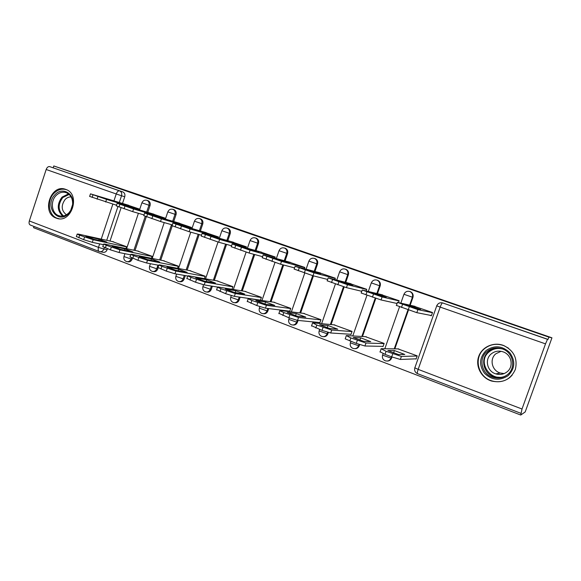 <?xml version="1.0" encoding="UTF-8"?>
<svg xmlns="http://www.w3.org/2000/svg" width="581" height="581" viewBox="0 0 581 581"><rect width="100%" height="100%" fill="white"/><g stroke="black" fill="none" stroke-linecap="round" stroke-linejoin="round"><path stroke-width="0.87" d="M147.777 212.355L150.029 205.601C150.595 203.292 149.963 201.665 148.14 200.706L147.777 200.583M173.726 221.528L176.028 214.672C176.602 212.341 175.949 210.685 174.075 209.697L173.683 209.574M200.394 230.955L202.747 224.005C203.328 221.644 202.66 219.959 200.728 218.95L200.307 218.812M227.825 240.657L230.221 233.591C230.81 231.202 230.12 229.495 228.144 228.456L227.679 228.304M256.039 250.636L258.487 243.461C259.09 241.042 258.371 239.299 256.344 238.239L255.836 238.079M285.075 260.905L287.573 253.614C288.183 251.166 287.45 249.402 285.365 248.305L284.806 248.131M314.96 271.487L317.524 264.072C318.148 261.595 317.386 259.794 315.251 258.668L314.619 258.472M345.753 282.395L348.375 274.842C349.007 272.336 348.222 270.499 346.029 269.344L345.542 269.185M377.468 293.637L380.163 285.939C380.802 283.405 379.996 281.538 377.744 280.347L377.185 280.165M410.164 305.25L412.938 297.385C413.585 294.814 412.757 292.918 410.44 291.691L409.787 291.48M490.509 380.678L491.671 381.071C502.826 383.373 510.721 379.495 515.362 369.436C517.802 358.608 513.909 350.633 503.683 345.521L503.175 345.332C493.378 341.773 481.983 347.002 478.715 356.4C475.302 365.747 480.756 377.091 490.509 380.678M56.241 218.115L56.553 218.224C71.427 224.099 81.057 194.286 65.827 189.435L65.689 189.384C50.721 183.335 40.953 213.147 56.241 218.115M33.967 226.452L33.56 227.694L520.75 415.037L522.014 409.009L545.508 343.872L440.18 307.095L418.16 369.371L522.014 409.009M551.95 337.808L548.856 337.125L53.793 165.963L140.297 195.238L551.95 337.808L525.202 411.929L520.75 415.037M99.119 251.457L30.394 225.079C29.123 224.484 28.767 223.119 29.326 220.969L46.175 169.507C47.01 167.393 48.15 166.42 49.596 166.587L122.896 191.948C124.683 192.885 125.293 194.49 124.733 196.77L122.518 203.43M121.088 207.729L110.012 241.042M107.456 248.719L107.136 249.677L103.832 249.017C102.931 251.137 101.515 252.001 99.583 251.609L99.315 251.529C98.16 250.977 97.884 249.59 98.494 247.368L99.656 243.882M53.198 167.771L53.793 165.963M548.028 339.406L442.591 302.919L547.513 339.311L548.028 339.406L548.856 337.125M547.513 339.311L545.508 343.872M429.795 315.222L431.378 315.781L432.525 312.52L413.055 305.904M415.459 358.862L416.076 359.094L417.216 355.855L397.927 348.89M382.32 346.363L383.024 346.625L384.143 343.429L365.442 336.682M398.479 302.592L399.132 300.733L380.25 294.32M350.19 334.235L350.975 334.533L352.071 331.388L333.922 324.837M366.204 290.885L366.749 289.309L348.44 283.085M319.02 322.477L319.877 322.804L320.952 319.703L303.34 313.348M334.867 279.584L335.339 278.219L317.56 272.184M288.764 311.067L289.694 311.416L290.747 308.358L273.651 302.185M304.429 268.669L304.851 267.456L287.588 261.603M260.411 300.275L261.421 297.341L244.804 291.35M274.871 258.095L275.241 257.013L258.48 251.326M232.03 289.273L232.923 286.644L216.778 280.819M246.148 247.847L246.482 246.86L230.192 241.34M204.425 278.619L205.231 276.244L189.537 270.579M218.224 237.898L218.529 236.997L202.696 231.63M177.568 268.299L178.302 266.127L163.036 260.629M191.076 228.239L191.36 227.403L175.956 222.189M151.445 258.291L152.113 256.294L137.261 250.941M164.67 218.855L164.931 218.078L149.942 213.002M126.012 248.566L126.629 246.722L112.169 241.514M138.975 209.726L139.215 209L124.632 204.069M146.325 216.698L135.032 250.469M132.439 258.225L132.119 259.199L130.994 258.988C130.079 261.123 128.641 261.987 126.658 261.588C124.341 260.695 123.441 259.024 123.964 256.57L130.994 258.988L131.386 257.797M172.266 225.871L160.741 260.165M158.155 267.856L157.778 268.981L156.703 268.785C155.773 270.942 154.299 271.821 152.266 271.407C149.927 270.506 149.026 268.814 149.557 266.323L156.703 268.785L157.93 265.132M199.181 234.542L187.169 270.129M185.317 275.605L184.155 279.033L183.124 278.858C182.187 281.044 180.676 281.923 178.592 281.502C176.225 280.594 175.317 278.88 175.861 276.353L183.124 278.858L184.286 275.423M226.554 244.39L214.331 280.383M212.355 286.215L211.281 289.374L210.3 289.222C209.342 291.43 207.795 292.316 205.659 291.88C203.263 290.965 202.348 289.229 202.9 286.658L210.3 289.222L211.375 286.055M254.703 254.543L242.277 290.936M240.142 297.189L239.183 300.007L238.254 299.876C237.28 302.105 235.697 302.999 233.504 302.563C231.078 301.633 230.149 299.869 230.715 297.254L238.254 299.876L239.219 297.058M283.659 265.023L271.029 301.808M268.705 308.584L267.892 310.944L267.02 310.85C266.033 313.101 264.413 314.001 262.162 313.551C259.692 312.614 258.756 310.82 259.337 308.162L267.02 310.85L267.841 308.475M313.457 275.859L300.624 313.014M298.06 320.429L297.443 322.208L296.644 322.135C295.635 324.416 293.971 325.324 291.662 324.866C289.156 323.915 288.198 322.092 288.793 319.383L296.644 322.135L297.261 320.342M344.163 286.963L331.097 324.568M328.352 332.477L327.887 333.814L327.147 333.77C326.123 336.065 324.423 336.987 322.056 336.515C319.492 335.557 318.519 333.697 319.129 330.945L327.147 333.77L327.669 332.281M375.842 298.307L362.486 336.508M359.654 344.606L359.247 345.768L358.586 345.753C357.54 348.077 355.804 348.999 353.371 348.527C350.757 347.554 349.755 345.659 350.379 342.848L358.586 345.753L359.058 344.402M408.508 309.956L394.826 348.861M391.972 356.988L391.579 358.092L390.991 358.107C389.931 360.452 388.152 361.382 385.653 360.903C382.973 359.915 381.949 357.99 382.581 355.122L390.991 358.107L391.456 356.792M259.387 299.985L259.998 300.217M127.377 261.719L127.791 261.799C129.766 262.198 131.212 261.327 132.119 259.199M153.072 271.545L153.355 271.596C155.381 272.002 156.855 271.131 157.778 268.981M179.493 281.647L179.631 281.669C181.708 282.09 183.218 281.211 184.155 279.033M206.669 292.032C208.79 292.454 210.329 291.56 211.281 289.374M234.557 302.716C236.699 303.079 238.239 302.178 239.183 300.007M263.273 313.704C265.43 314.009 266.969 313.094 267.892 310.944M292.86 325.026C295.017 325.258 296.542 324.321 297.443 322.208M323.363 336.675C325.505 336.827 327.009 335.876 327.887 333.814M345.129 269.054L345.325 269.134C347.532 270.296 348.317 272.126 347.685 274.646L345.056 282.213M354.838 348.68C356.937 348.738 358.412 347.765 359.247 345.768M387.345 361.048C389.379 360.983 390.795 360.002 391.579 358.092M100.23 251.733L102.91 252.256C104.834 252.648 106.243 251.791 107.136 249.677M443.891 303.289L443.376 303.144M396.169 303.297L397.041 303.602M431.458 315.548L416.809 312.665L396.264 305.359M410.142 305.831L404.035 304.466L414.805 308.271L420.622 309.535L410.142 305.831L409.881 306.565M415.088 306.369L397.324 302.331L417.884 309.615L416.809 312.665M432.453 312.723L417.884 309.615M394.412 350.546L387.854 350.525L398.508 354.563L404.79 354.461L394.412 350.546L393.62 352.805M398.711 348.898L381.049 348.716L386.082 351.302L401.398 356.422L417.158 356.022M416.163 358.833L400.331 359.457L391.688 356.879L385.014 354.337L379.989 351.723M397.077 303.493L381.049 299.949L361.179 293.013L362.217 290.021L382.102 296.942L381.049 299.949M376.067 293.79L369.051 292.083L379.466 295.773L386.22 297.378L376.067 293.79L375.813 294.502M382.567 294.887L362.217 290.021M399.06 300.936L382.102 296.942M361.774 291.306L346.458 287.646L327.161 280.79M343.059 282.119L335.186 280.1L345.274 283.666L352.892 285.598L343.059 282.119L342.812 282.824M351.011 283.753L328.236 277.878L347.482 284.69L346.458 287.646M366.684 289.505L347.482 284.69M508.063 375.696C499.682 381.085 491.824 380.286 484.503 373.292C478.795 365.057 479.361 357.438 486.203 350.445C494.431 344.983 502.282 345.71 509.748 352.616C515.616 360.924 515.049 368.615 508.063 375.696M487.161 351.367C478.054 358.281 481.562 374.229 492.964 377.359C498.273 378.863 503.081 377.984 507.38 374.716C516.306 368.042 513.364 352.573 502.558 348.956C496.886 347.039 491.758 347.845 487.161 351.367M504.148 373.576L500.248 373.009C491.78 370.649 489.202 358.811 495.985 353.684L501.105 351.309M507.06 371.847C503.705 374.396 499.958 375.072 495.811 373.881C487.023 371.419 484.358 359.116 491.395 353.785C494.925 351.077 498.876 350.445 503.24 351.897C511.658 354.657 513.982 366.662 507.06 371.847M508.368 348.092L503.858 345.644C496.77 343.197 490.349 344.184 484.605 348.6C473.268 357.213 477.705 377.091 491.947 380.896C498.491 382.705 504.41 381.601 509.704 377.585L512.108 375.239M68.718 213.488C57.831 225.283 43.742 205.463 55.079 194.606C62.116 186.654 74.353 193.219 72.879 204.352L70.809 210.743L68.718 213.488M56.154 195.463C50.024 201.338 51.651 213.597 58.877 215.704C62.428 216.764 65.726 215.841 68.776 212.929L70.708 210.387L72.618 204.476C72.865 198.651 70.759 194.722 66.292 192.696C62.639 191.527 59.262 192.449 56.154 195.463M66.416 214.788C61.281 210.649 60.86 205.536 65.159 199.428C66.917 197.685 68.899 196.843 71.1 196.901M66.59 189.755C62.08 188.353 57.904 189.508 54.077 193.219C46.473 200.532 48.506 215.754 57.497 218.354L59.001 218.739M360.678 337.822L353.219 337.43L363.532 341.33L370.729 341.613L360.678 337.822L359.9 340.045M366.306 336.733L346.298 335.564L350.866 337.953L365.979 343.015L384.085 343.611M383.111 346.378L364.933 346L356.276 343.4L345.194 338.868L346.232 335.891M327.989 325.498L319.703 324.75L329.688 328.526L337.735 329.173L327.989 325.498L327.241 327.669M334.874 324.924L312.672 322.833L316.798 325.048L331.722 330.044L352.013 331.569M351.062 334.293L330.698 332.986L322.019 330.371L311.598 325.738M327.633 279.432L312.977 275.743L294.175 269.076M311.06 270.804L302.396 268.495L312.164 271.952L320.596 274.181L311.06 270.804L310.828 271.494M320.385 272.939L295.141 266.28L313.98 272.83L312.977 275.743M335.266 278.422L313.98 272.83M294.589 267.892L280.55 264.21L262.22 257.724M280.035 259.838L270.623 257.252L280.093 260.6L289.287 263.106L280.035 259.838L279.81 260.506M290.638 262.445L263.164 254.965L281.531 261.348L280.55 264.21M304.778 267.659L281.531 261.348M262.583 256.671L249.133 253.04L231.245 246.722M249.939 249.198L239.83 246.359L249.009 249.605L258.908 252.372L249.939 249.198L249.728 249.808M261.748 252.248L232.175 243.998L250.099 250.215L249.133 253.04M275.176 257.209L250.099 250.215M296.31 313.551L287.239 312.476L296.913 316.129L305.751 317.11L296.31 313.551L295.576 315.672M304.364 313.471L280.107 310.501L279.831 310.777L283.826 312.556L298.554 317.487L320.894 319.884M319.957 322.571L297.559 320.385L288.873 317.756L278.938 313.355M265.582 301.967L255.793 300.58L265.161 304.124L274.74 305.417L265.582 301.967L264.878 304.023M274.74 302.345L248.566 298.561L248.174 298.801L251.893 300.457L266.439 305.33L290.689 308.54M289.774 311.191L265.459 308.177L256.773 305.541L247.303 301.357M235.777 290.725L225.297 289.047L234.383 292.483L244.659 294.073L235.777 290.725L235.138 292.599M245.959 291.539L217.998 286.985L217.49 287.188L220.954 288.728L235.32 293.543L261.356 297.523M260.462 300.137L234.361 296.354L225.675 293.703L216.633 289.73M231.565 245.778L218.688 242.212L201.208 236.053M220.722 238.871L209.966 235.784L218.87 238.936L229.43 241.95L220.722 238.871L220.54 239.416M233.664 242.335L202.115 233.359L219.625 239.43L218.688 242.212M246.417 247.056L219.625 239.43M206.836 279.817L195.724 277.856L204.541 281.197L215.464 283.07L206.836 279.817L206.27 281.487M217.998 281.037L188.353 275.764L187.736 275.931L190.967 277.369L205.151 282.126L232.865 286.825M217.33 287.021L204.214 284.893L195.528 282.235L186.886 278.444M201.498 235.196L189.152 231.71L172.07 225.697M192.355 228.841L180.989 225.53L189.624 228.587L200.815 231.834L192.355 228.841L192.188 229.335M206.357 232.698L172.956 223.039L190.074 228.972L189.152 231.71M218.471 237.186L190.074 228.972M178.737 269.221L167.03 267.006L175.585 270.245L187.118 272.38L178.737 269.221L178.229 270.731M190.808 270.826L159.593 264.878L158.86 265.001L161.881 266.345L175.89 271.044L205.173 276.418M187.699 276.026L174.975 273.774L166.297 271.109L158.025 267.5M172.332 224.92L160.501 221.521L143.783 215.645M164.793 219.102L152.861 215.58L161.249 218.55L173.015 222.007L164.793 219.102L164.641 219.545M179.798 223.322L144.654 213.024L161.402 218.819L160.501 221.521M191.294 227.592L161.402 218.819M151.438 258.923L139.179 256.468L147.487 259.613L159.579 261.995L151.438 258.923L150.973 260.303M164.365 260.891L131.676 254.311L130.834 254.398L133.659 255.655L147.501 260.295L178.244 266.309M158.766 265.292L146.601 262.99L137.937 260.317L130.013 256.875M144.023 214.934L132.686 211.637L116.316 205.885M138.009 209.632L125.547 205.914L133.688 208.797L145.998 212.457L138.009 209.632L137.871 210.039M153.95 214.2L117.173 203.299L133.572 208.971L132.686 211.637M164.866 218.267L133.572 208.971M124.908 248.922L112.126 246.235L120.194 249.293L132.817 251.9L124.908 248.922L124.487 250.179M138.641 251.232L104.58 244.049L103.621 244.1L106.258 245.269L119.94 249.866L152.055 256.468M130.689 254.841L119.061 252.517L110.405 249.845L102.808 246.547M116.534 205.224L89.634 196.407M111.973 200.43L99.01 196.523L106.926 199.327L119.737 203.176L111.973 200.43L111.85 200.801M128.793 205.325L90.483 193.851L106.548 199.399L105.677 202.028M139.157 209.189L106.548 199.399M99.104 239.19L85.843 236.3L93.679 239.263L106.802 242.095L99.104 239.19L98.719 240.352M113.6 241.827L78.246 234.078L77.179 234.092L79.655 235.189L93.178 239.728L126.571 246.896M103.433 244.674L92.306 242.342L83.671 239.67L76.38 236.525M146.492 200.191L147.051 200.351C148.881 201.309 149.513 202.951 148.947 205.26L146.681 212.029M150.029 205.601L141.902 202.82M172.383 209.182L173.029 209.363C174.91 210.351 175.564 212.014 174.983 214.345L172.68 221.223M176.028 214.672L167.822 211.869M198.971 218.427L199.741 218.63C201.665 219.64 202.341 221.325 201.752 223.692L199.399 230.664M202.747 224.005L194.461 221.194L191.991 228.507M226.27 227.926L227.207 228.159C229.183 229.197 229.88 230.911 229.284 233.308L226.88 240.389M230.221 233.591L221.862 230.73M254.275 237.702L255.458 237.956C257.492 239.023 258.211 240.766 257.608 243.192L255.153 250.389M258.487 243.461L250.041 240.563M282.94 247.782L284.545 248.043C286.629 249.14 287.37 250.919 286.76 253.374L284.247 260.68M287.573 253.614L279.025 250.716L276.353 258.509M314.299 258.363L314.488 258.436C316.63 259.562 317.393 261.363 316.768 263.847L314.205 271.283M317.524 264.072L308.889 261.101M348.375 274.842L339.631 271.835M376.895 280.078L377.127 280.165C379.386 281.357 380.192 283.223 379.553 285.765L376.851 293.492M380.163 285.939L371.288 282.882M409.649 291.437L409.903 291.531C412.219 292.759 413.055 294.661 412.401 297.24L409.627 305.127M412.938 297.385L403.948 294.284M124.733 196.77L121.531 195.753L119.301 202.464M117.928 206.596L106.722 240.323M104.333 247.513L103.832 249.017L98.494 247.368L29.326 220.969M101.239 239.118L112.845 204.142M113.941 200.844L116.229 193.967L46.175 169.507M145.25 216.314L133.913 250.237M171.511 224.687L159.666 259.947M198.186 234.259L186.138 269.933M225.61 244.129L213.358 280.209M253.81 254.304L241.362 290.79M282.831 264.805L270.172 301.684M312.687 275.663L299.825 312.912M343.48 286.745L330.371 324.503M350.445 342.645L350.895 341.359M375.239 298.104L361.832 336.472M382.661 354.904L383.126 353.589M407.993 309.775L394.245 348.854M319.194 330.749L319.637 329.463M288.851 319.201L289.302 317.916M259.395 307.988L259.86 306.637M230.773 297.094L231.282 295.598M202.951 286.506L203.546 284.763M175.905 276.207L176.631 274.065M149.6 266.192L150.435 263.716M124 256.453L124.922 253.686M122.787 191.904L119.686 190.902C121.48 191.846 122.097 193.466 121.531 195.753L116.229 193.967C117.086 191.766 118.183 190.728 119.504 190.844L49.675 166.609M414.776 367.628L414.827 367.86C414.18 370.555 415.088 372.486 417.536 373.648C417.1 373.351 417.311 371.927 418.16 369.371L414.827 367.86L436.738 305.853L440.18 307.095C441.153 304.502 441.945 303.108 442.562 302.912L442.591 302.919C439.882 302.331 437.936 303.311 436.738 305.853L436.629 305.773M402.553 304.4L401.478 307.458M409.3 306.79L408.225 309.855M400.331 359.457L401.398 356.422M391.688 356.879L392.756 353.829M385.014 354.337L386.082 351.302M366.967 291.8L365.921 294.807M373.496 294.109L372.443 297.131M332.543 279.614L331.519 282.577M338.861 281.85L337.83 284.821M502.115 377.476L494.533 377.011C483.269 373.932 479.804 358.186 488.803 351.367C491.475 349.21 494.569 348.07 498.091 347.961M502.819 349.058C497.772 347.75 493.262 348.644 489.275 351.737C475.832 361.789 491.817 384.194 506.429 375.428M62.668 216.088C57.032 210.54 56.822 204.214 62.036 197.104L68.485 193.894M69.132 194.432L62.792 197.54C57.73 204.476 57.962 210.612 63.496 215.95M364.933 346L365.979 343.015M356.276 343.4L357.322 340.401M349.82 340.945L350.866 337.953M330.698 332.986L331.722 330.044M322.019 330.371L323.051 327.415M315.781 327.989L316.798 325.048M299.23 267.819L298.227 270.731M305.345 269.983L304.335 272.903M266.969 256.395L265.989 259.264M272.888 258.487L271.908 261.37M235.719 245.327L234.753 248.152M241.456 247.361L240.49 250.193M297.559 320.385L298.554 317.487M288.873 317.756L289.875 314.844M282.824 315.454L283.826 312.556M265.459 308.177L266.439 305.33M256.773 305.541L257.753 302.672M250.919 303.311L251.893 300.457M234.361 296.354L235.32 293.543M225.675 293.703L226.634 290.885M219.996 291.546L220.954 288.728M205.427 234.601L204.483 237.389M210.983 236.569L210.039 239.365M204.214 284.893L205.151 282.126M195.528 282.235L196.472 279.454M190.031 280.136L190.967 277.369M176.043 224.201L175.121 226.946M181.439 226.111L180.517 228.863M174.975 273.774L175.89 271.044M166.297 271.109L167.219 268.371M160.959 269.076L161.881 266.345M147.545 214.106L146.637 216.815M152.781 215.958L151.866 218.674M146.601 262.99L147.501 260.295M137.937 260.317L138.837 257.615M132.758 258.349L133.659 255.655M119.875 204.309L118.989 206.981M124.959 206.11L124.065 208.782M119.061 252.517L119.94 249.866M110.405 249.845L111.291 247.179M105.379 247.927L106.258 245.269M93.011 194.795L92.139 197.431M97.949 196.545L97.071 199.181M92.306 242.342L93.178 239.728M83.671 239.67L84.543 237.041M78.791 237.811L79.655 235.189M148.14 200.706L147.051 200.351C144.654 199.741 142.933 200.568 141.895 202.842L139.542 209.894M174.075 209.697L173.029 209.363C170.611 208.746 168.875 209.588 167.815 211.891L165.403 219.073M200.728 218.95L199.741 218.63C197.3 217.998 195.536 218.855 194.461 221.194M228.144 228.456L227.207 228.159C224.738 227.52 222.951 228.384 221.855 230.759L219.327 238.217M256.344 238.239L255.458 237.956C252.967 237.302 251.152 238.181 250.033 240.592L247.433 248.21M285.365 248.305L284.545 248.043C282.017 247.383 280.173 248.269 279.025 250.716M315.251 258.668L314.488 258.436C311.917 257.746 310.051 258.647 308.874 261.138L306.122 269.119M346.029 269.344L345.339 269.134C342.725 268.429 340.815 269.337 339.616 271.864L336.769 280.078M377.744 280.347L377.127 280.165C374.462 279.432 372.523 280.354 371.288 282.925L368.332 291.401M410.44 291.691L409.903 291.531C407.187 290.776 405.197 291.706 403.933 294.32L400.839 303.129M492.151 380.954L491.671 381.071M58.412 218.667L56.553 218.224M384.818 348.76L399.561 306.768M352.79 335.941L367.003 295.199M321.649 323.675L335.419 283.964M291.379 311.881L304.764 273.055M261.958 300.5L275.002 262.445M233.366 289.491L246.104 252.11M205.558 278.822L218.035 242.023M178.512 268.48L190.757 232.168M152.2 258.443L164.227 222.596M126.593 248.69L138.401 213.3M122.896 191.948L49.596 166.587M547.498 339.319L442.562 302.912M417.536 373.648L520.787 413.273M397.433 302.483L396.365 305.519M380.018 352.093L381.078 349.079M328.142 277.965L327.125 280.906M495.811 373.881L500.248 373.009M502.507 377.352L492.964 377.359M60.33 216.059L58.877 215.704M311.481 326.064L312.498 323.13M295.141 266.28L294.139 269.185M263.164 254.965L262.191 257.826M232.175 243.998L231.216 246.816M278.836 313.66L279.831 310.777M247.208 301.641L248.174 298.801M216.539 289.992L217.49 287.188M202.115 233.359L201.179 236.133M186.806 278.691L187.736 275.931M172.956 223.039L172.041 225.777M157.945 267.725L158.86 265.001M144.654 213.024L143.754 215.718M129.941 257.078L130.834 254.398M117.173 203.299L116.294 205.957M102.743 246.743L103.621 244.1M90.483 193.851L89.612 196.472M76.322 236.699L77.179 234.092"/></g></svg>
